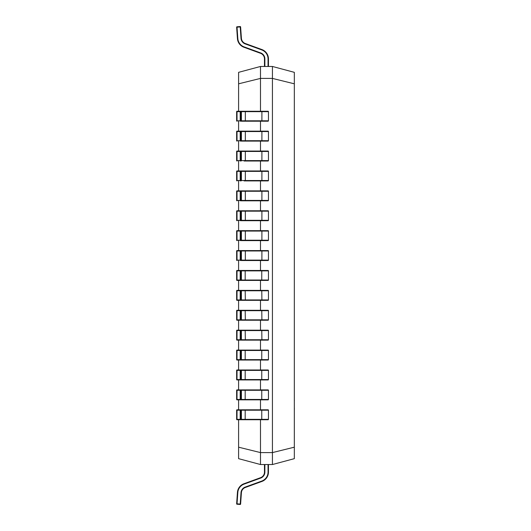 <?xml version="1.0" encoding="UTF-8"?>
<svg xmlns="http://www.w3.org/2000/svg" width="531" height="531" viewBox="0 0 531 531"><rect width="100%" height="100%" fill="white"/><g stroke="black" fill="none" stroke-linecap="round" stroke-linejoin="round"><path stroke-width="0.8" d="M264.471 66.468L264.471 58.908A5.974 5.974 0 0 0 260.542 53.299L243.961 47.259A9.95 9.95 0 0 1 237.437 38.604L236.64 27.2L237.032 27.167L237.835 38.577A9.551 9.551 0 0 0 244.094 46.887L260.675 52.921A6.372 6.372 0 0 1 264.869 58.908L264.869 66.468M268.049 66.468L268.049 58.908A9.551 9.551 0 0 0 261.763 49.927L245.183 43.894A6.372 6.372 0 0 1 241.008 38.351L240.211 26.948L237.032 27.167L237.005 26.776A0.398 0.398 0 0 0 236.64 27.2A0.398 0.398 0 0 1 237.005 26.776L240.185 26.55L240.609 26.922A0.398 0.398 0 0 0 240.211 26.55A0.398 0.398 0 0 1 240.609 26.922L241.406 38.325A5.974 5.974 0 0 0 245.322 43.522L261.902 49.556A9.95 9.95 0 0 1 268.447 58.908L268.447 66.468M244.094 409.799L237.032 409.799L237.005 419.351L236.634 419.351L236.64 410.197A0.398 0.398 0 0 1 237.032 409.799L268.049 409.799A0.398 0.398 0 0 1 268.447 410.197L240.609 410.197L240.609 419.351L241.406 419.351L241.406 410.197A0.398 0.398 -90 0 0 241.008 409.799M241.008 419.749A0.398 0.398 90 0 0 241.406 419.351L268.447 419.351A0.398 0.398 0 0 1 268.049 419.749L237.032 419.749L237.005 419.351L240.185 419.351L240.211 419.749A0.398 0.398 90 0 0 240.609 419.351L240.185 419.351L240.185 410.197L236.634 410.197L236.634 419.351A0.398 0.398 -90 0 0 237.032 419.749L244.094 419.749M268.447 419.351L268.447 410.197M240.211 409.799L240.609 410.197A0.398 0.398 -90 0 0 240.211 409.799M238.598 111.251L237.032 111.251L238.598 111.251L238.598 72.335L260.489 66.468L272.43 66.468L272.43 78.409L260.489 78.409L260.489 111.251M245.183 121.201L245.322 120.802L261.902 120.802L261.902 111.649L245.322 111.649L245.322 120.802L241.406 120.802A0.398 0.398 90 0 1 241.008 121.201L268.049 121.201A0.398 0.398 0 0 0 268.447 120.802L268.447 111.649A0.398 0.398 0 0 0 268.049 111.251L240.211 111.251L240.185 111.649L237.005 111.649L237.032 121.201A0.398 0.398 -90 0 1 236.64 120.802L236.64 111.649A0.398 0.398 0 0 1 237.032 111.251L240.211 111.251A0.398 0.398 -90 0 1 240.609 111.649L240.609 120.802L241.406 120.802L241.406 111.649L240.185 111.649L240.211 121.201A0.398 0.398 90 0 0 240.609 120.802L236.64 120.802A0.398 0.398 0 0 0 237.032 121.201M244.094 389.893L237.032 389.893L237.005 399.451L236.634 399.451L236.64 390.292A0.398 0.398 0 0 1 237.032 389.893L268.049 389.893A0.398 0.398 0 0 1 268.447 390.292L240.609 390.292L240.609 399.451L241.406 399.451L241.406 390.292A0.398 0.398 -90 0 0 241.008 389.893M241.008 399.85A0.398 0.398 90 0 0 241.406 399.451L268.447 399.451A0.398 0.398 0 0 1 268.049 399.85L237.032 399.85L237.005 399.451L240.185 399.451L240.211 399.85A0.398 0.398 90 0 0 240.609 399.451L240.185 399.451L240.185 390.292L236.634 390.292L236.634 399.451A0.398 0.398 -90 0 0 237.032 399.85L244.094 399.85M260.675 399.85L264.869 399.85M268.447 399.451L268.447 390.292M240.211 389.893L240.609 390.292A0.398 0.398 -90 0 0 240.211 389.893M238.598 131.15L237.032 131.15L238.598 131.15L238.598 121.201M245.183 141.107L245.322 140.708L261.902 140.708L261.902 131.549L245.322 131.549L245.322 140.708L241.406 140.708A0.398 0.398 90 0 1 241.008 141.107L268.049 141.107A0.398 0.398 0 0 0 268.447 140.708L268.447 131.549A0.398 0.398 0 0 0 268.049 131.15L240.211 131.15L240.185 131.549L237.005 131.549L237.032 141.107A0.398 0.398 -90 0 1 236.64 140.708L236.64 131.549A0.398 0.398 0 0 1 237.032 131.15L240.211 131.15A0.398 0.398 -90 0 1 240.609 131.549L240.609 140.708L241.406 140.708L241.406 131.549L240.185 131.549L240.211 141.107A0.398 0.398 90 0 0 240.609 140.708L236.64 140.708A0.398 0.398 0 0 0 237.032 141.107M244.094 369.994L237.032 369.994L237.005 379.546L236.634 379.546L236.64 370.392A0.398 0.398 0 0 1 237.032 369.994L268.049 369.994A0.398 0.398 0 0 1 268.447 370.392L240.609 370.392L240.609 379.546L241.406 379.546L241.406 370.392A0.398 0.398 -90 0 0 241.008 369.994M241.008 379.944A0.398 0.398 90 0 0 241.406 379.546L268.447 379.546A0.398 0.398 0 0 1 268.049 379.944L237.032 379.944L237.005 379.546L240.185 379.546L240.211 379.944A0.398 0.398 90 0 0 240.609 379.546L240.185 379.546L240.185 370.392L236.634 370.392L236.634 379.546A0.398 0.398 -90 0 0 237.032 379.944L244.094 379.944M268.447 379.546L268.447 370.392M240.211 369.994L240.609 370.392A0.398 0.398 -90 0 0 240.211 369.994M238.598 151.056L237.032 151.056L238.598 151.056L238.598 141.107M244.094 161.006L268.049 161.006A0.398 0.398 0 0 0 268.447 160.608L268.447 151.454A0.398 0.398 0 0 0 268.049 151.056L240.211 151.056L240.185 151.454L237.005 151.454L237.032 161.006A0.398 0.398 -90 0 1 236.64 160.608L236.64 151.454A0.398 0.398 0 0 1 237.032 151.056L240.211 151.056A0.398 0.398 -90 0 1 240.609 151.454L240.609 160.608L241.406 160.608L241.406 151.454L240.185 151.454L240.211 161.006A0.398 0.398 90 0 0 240.609 160.608L236.64 160.608A0.398 0.398 0 0 0 237.032 161.006M244.094 350.088L237.032 350.088L237.005 359.64L236.634 359.64L236.64 350.487A0.398 0.398 0 0 1 237.032 350.088L268.049 350.088A0.398 0.398 0 0 1 268.447 350.487L240.609 350.487L240.609 359.64L241.406 359.64L241.406 350.487A0.398 0.398 -90 0 0 241.008 350.088M241.008 360.038A0.398 0.398 90 0 0 241.406 359.64L268.447 359.64A0.398 0.398 0 0 1 268.049 360.038L237.032 360.038L237.005 359.64L240.185 359.64L240.211 360.038A0.398 0.398 90 0 0 240.609 359.64L240.185 359.64L240.185 350.487L236.634 350.487L236.634 359.64A0.398 0.398 -90 0 0 237.032 360.038L244.094 360.038M260.675 360.038L264.869 360.038M268.447 359.64L268.447 350.487M240.211 350.088L240.609 350.487A0.398 0.398 -90 0 0 240.211 350.088M238.598 170.962L237.032 170.962L238.598 170.962L238.598 161.006M244.094 180.912L268.049 180.912A0.398 0.398 0 0 0 268.447 180.513L268.447 171.36A0.398 0.398 0 0 0 268.049 170.962L240.211 170.962L240.185 171.36L237.005 171.36L237.032 180.912A0.398 0.398 -90 0 1 236.64 180.513L236.64 171.36A0.398 0.398 0 0 1 237.032 170.962L240.211 170.962A0.398 0.398 -90 0 1 240.609 171.36L240.609 180.513L241.406 180.513L241.406 171.36L240.185 171.36L240.211 180.912A0.398 0.398 90 0 0 240.609 180.513L236.64 180.513A0.398 0.398 0 0 0 237.032 180.912M244.094 330.182L237.032 330.182L237.005 339.74L236.634 339.74L236.64 330.581A0.398 0.398 0 0 1 237.032 330.182L268.049 330.182A0.398 0.398 0 0 1 268.447 330.581L240.609 330.581L240.609 339.74L241.406 339.74L241.406 330.581A0.398 0.398 -90 0 0 241.008 330.182M245.183 330.182L245.322 339.74L241.406 339.74A0.398 0.398 90 0 1 241.008 340.139L237.032 340.139L237.005 339.74L240.185 339.74L240.211 340.139A0.398 0.398 90 0 0 240.609 339.74L240.185 339.74L240.185 330.581L236.634 330.581L236.634 339.74A0.398 0.398 -90 0 0 237.032 340.139L268.049 340.139A0.398 0.398 0 0 0 268.447 339.74L268.447 330.581M240.211 330.182L240.609 330.581A0.398 0.398 -90 0 0 240.211 330.182M238.598 190.861L237.032 190.861L238.598 190.861L238.598 180.912M245.183 200.818L245.322 200.419L261.902 200.419L261.902 191.26L245.322 191.26L245.322 200.419L241.406 200.419A0.398 0.398 90 0 1 241.008 200.818L268.049 200.818A0.398 0.398 0 0 0 268.447 200.419L268.447 191.26A0.398 0.398 0 0 0 268.049 190.861L240.211 190.861L240.185 191.26L237.005 191.26L237.032 200.818A0.398 0.398 -90 0 1 236.64 200.419L236.64 191.26A0.398 0.398 0 0 1 237.032 190.861L240.211 190.861A0.398 0.398 -90 0 1 240.609 191.26L240.609 200.419L241.406 200.419L241.406 191.26L240.185 191.26L240.211 200.818A0.398 0.398 90 0 0 240.609 200.419L236.64 200.419A0.398 0.398 0 0 0 237.032 200.818M244.094 310.283L237.032 310.283L237.005 319.835L236.634 319.835L236.64 310.681A0.398 0.398 0 0 1 237.032 310.283L268.049 310.283A0.398 0.398 0 0 1 268.447 310.681L240.609 310.681L240.609 319.835L241.406 319.835L241.406 310.681A0.398 0.398 -90 0 0 241.008 310.283M245.183 310.283L245.322 319.835L241.406 319.835A0.398 0.398 90 0 1 241.008 320.233L237.032 320.233L237.005 319.835L240.185 319.835L240.211 320.233A0.398 0.398 90 0 0 240.609 319.835L240.185 319.835L240.185 310.681L236.634 310.681L236.634 319.835A0.398 0.398 -90 0 0 237.032 320.233L268.049 320.233A0.398 0.398 0 0 0 268.447 319.835L268.447 310.681M240.211 310.283L240.609 310.681A0.398 0.398 -90 0 0 240.211 310.283M238.598 210.767L237.032 210.767L238.598 210.767L238.598 200.818M245.183 220.717L245.322 220.319L261.902 220.319L261.902 211.165L245.322 211.165L245.322 220.319L241.406 220.319A0.398 0.398 90 0 1 241.008 220.717L268.049 220.717A0.398 0.398 0 0 0 268.447 220.319L268.447 211.165A0.398 0.398 0 0 0 268.049 210.767L240.211 210.767L240.185 211.165L237.005 211.165L237.032 220.717A0.398 0.398 -90 0 1 236.64 220.319L236.64 211.165A0.398 0.398 0 0 1 237.032 210.767L240.211 210.767A0.398 0.398 -90 0 1 240.609 211.165L240.609 220.319L241.406 220.319L241.406 211.165L240.185 211.165L240.211 220.717A0.398 0.398 90 0 0 240.609 220.319L236.64 220.319A0.398 0.398 0 0 0 237.032 220.717M244.094 290.377L237.032 290.377L237.005 299.935L236.634 299.935L236.64 290.776A0.398 0.398 0 0 1 237.032 290.377L268.049 290.377A0.398 0.398 0 0 1 268.447 290.776L240.609 290.776L240.609 299.935L241.406 299.935L241.406 290.776A0.398 0.398 -90 0 0 241.008 290.377M245.183 290.377L245.322 299.935L241.406 299.935A0.398 0.398 90 0 1 241.008 300.334L237.032 300.334L237.005 299.935L240.185 299.935L240.211 300.334A0.398 0.398 90 0 0 240.609 299.935L240.185 299.935L240.185 290.776L236.634 290.776L236.634 299.935A0.398 0.398 -90 0 0 237.032 300.334L268.049 300.334A0.398 0.398 0 0 0 268.447 299.935L268.447 290.776M240.211 290.377L240.609 290.776A0.398 0.398 -90 0 0 240.211 290.377M238.598 230.666L237.032 230.666L238.598 230.666L238.598 220.717M245.183 240.623L245.322 240.224L261.902 240.224L261.902 231.065L245.322 231.065L245.322 240.224L241.406 240.224A0.398 0.398 90 0 1 241.008 240.623L268.049 240.623A0.398 0.398 0 0 0 268.447 240.224L268.447 231.065A0.398 0.398 0 0 0 268.049 230.666L240.211 230.666L240.185 231.065L237.005 231.065L237.032 240.623A0.398 0.398 -90 0 1 236.64 240.224L236.64 231.065A0.398 0.398 0 0 1 237.032 230.666L240.211 230.666A0.398 0.398 -90 0 1 240.609 231.065L240.609 240.224L241.406 240.224L241.406 231.065L240.185 231.065L240.211 240.623A0.398 0.398 90 0 0 240.609 240.224L236.64 240.224A0.398 0.398 0 0 0 237.032 240.623M244.094 270.478L237.032 270.478L237.005 280.029L236.634 280.029L236.64 270.876A0.398 0.398 0 0 1 237.032 270.478L268.049 270.478A0.398 0.398 0 0 1 268.447 270.876L240.609 270.876L240.609 280.029L241.406 280.029L241.406 270.876A0.398 0.398 -90 0 0 241.008 270.478M241.008 280.428A0.398 0.398 90 0 0 241.406 280.029L268.447 280.029A0.398 0.398 0 0 1 268.049 280.428L237.032 280.428L237.005 280.029L240.185 280.029L240.211 280.428A0.398 0.398 90 0 0 240.609 280.029L240.185 280.029L240.185 270.876L236.634 270.876L236.634 280.029A0.398 0.398 -90 0 0 237.032 280.428L244.094 280.428M260.675 280.428L264.869 280.428M268.447 280.029L268.447 270.876M240.211 270.478L240.609 270.876A0.398 0.398 -90 0 0 240.211 270.478M238.598 250.572L237.032 250.572L238.598 250.572L238.598 240.623M245.183 260.522L245.322 260.124L261.902 260.124L261.902 250.971L245.322 250.971L245.322 260.124L241.406 260.124A0.398 0.398 90 0 1 241.008 260.522L268.049 260.522A0.398 0.398 0 0 0 268.447 260.124L268.447 250.971A0.398 0.398 0 0 0 268.049 250.572L240.211 250.572L240.185 250.971L237.005 250.971L237.032 260.522A0.398 0.398 -90 0 1 236.64 260.124L236.64 250.971A0.398 0.398 0 0 1 237.032 250.572L240.211 250.572A0.398 0.398 -90 0 1 240.609 250.971L240.609 260.124L241.406 260.124L241.406 250.971L240.185 250.971L240.211 260.522A0.398 0.398 90 0 0 240.609 260.124L236.64 260.124A0.398 0.398 0 0 0 237.032 260.522M244.094 250.572L237.835 250.572M237.032 250.572L236.634 250.971L236.634 260.124M237.032 270.478L237.835 270.478M244.094 230.666L237.835 230.666M260.675 240.623L264.869 240.623M264.869 230.666L260.675 230.666M237.032 230.666L236.634 231.065L236.634 240.224M237.032 290.377L237.835 290.377M244.094 210.767L237.835 210.767M244.094 220.717L260.675 220.717M237.032 210.767L236.634 211.165L236.634 220.319M237.032 310.283L237.835 310.283M244.094 190.861L237.835 190.861M237.032 190.861L236.634 191.26L236.634 200.419M237.032 330.182L237.835 330.182M244.094 170.962L237.835 170.962M260.675 180.912L264.869 180.912M237.032 170.962L236.634 171.36L236.634 180.513M237.032 350.088L237.835 350.088M244.094 151.056L237.835 151.056M237.032 151.056L236.634 151.454L236.634 160.608M237.032 369.994L237.835 369.994M244.094 131.15L237.835 131.15M244.094 141.107L264.869 141.107M237.032 131.15L236.634 131.549L236.634 140.708M237.032 389.893L237.835 389.893M244.094 111.251L237.835 111.251M260.675 121.201L264.869 121.201M237.032 111.251L236.634 111.649L236.634 120.802M264.869 464.532L264.869 472.092A6.372 6.372 0 0 1 260.675 478.079L244.094 484.113A9.551 9.551 0 0 0 237.835 492.423L237.032 503.833L240.211 504.052L240.185 504.45L237.005 504.224A0.398 0.398 0 0 1 236.64 503.8L237.437 492.396A9.95 9.95 0 0 1 243.961 483.741L260.542 477.701A5.974 5.974 0 0 0 264.471 472.092L264.471 464.532M268.447 464.532L268.447 472.092A9.95 9.95 0 0 1 261.902 481.444L245.322 487.478A5.974 5.974 0 0 0 241.406 492.675L240.609 504.078A0.398 0.398 0 0 1 240.185 504.45M236.64 503.8L237.005 504.224M237.032 409.799L237.835 409.799M272.43 66.468L294.327 72.335L294.327 458.665L272.43 464.532L260.489 464.532L260.489 452.591L272.43 452.591L272.43 78.409L294.327 83.812M260.489 464.532L238.598 458.665L238.598 419.749M238.598 409.799L238.598 399.85M238.598 389.893L238.598 379.944M238.598 369.994L238.598 360.038M238.598 350.088L238.598 340.139M238.598 330.182L238.598 320.233M238.598 310.283L238.598 300.334M238.598 290.377L238.598 280.428M238.598 270.478L238.598 260.522M260.489 121.201L260.489 131.15M260.489 141.107L260.489 151.056M260.489 161.006L260.489 170.962M260.489 180.912L260.489 190.861M260.489 200.818L260.489 210.767M260.489 220.717L260.489 230.666M260.489 240.623L260.489 250.572M260.489 260.522L260.489 270.478M260.489 280.428L260.489 290.377M260.489 300.334L260.489 310.283M260.489 320.233L260.489 330.182M260.489 340.139L260.489 350.088M260.489 360.038L260.489 369.994M260.489 379.944L260.489 389.893M260.489 399.85L260.489 409.799M260.489 419.749L260.489 452.591L238.598 447.188M260.489 66.468L260.489 78.409L238.598 83.812M272.43 464.532L272.43 452.591L294.327 447.188M294.327 383.574L294.327 400.108M294.366 400.108L294.366 400.58M294.366 408.147L294.327 408.478M294.327 400.241L294.327 408.339M294.366 408.478L294.327 410.509M244.094 46.887L243.961 47.259A9.95 9.95 0 0 1 237.437 38.604L237.835 38.577M241.008 38.351L241.406 38.325A5.974 5.974 0 0 0 245.322 43.522L245.183 43.894M264.869 58.908L264.471 58.908A5.974 5.974 0 0 0 260.542 53.299L260.675 52.921M261.763 49.927L261.902 49.556A9.95 9.95 0 0 1 268.447 58.908L268.049 58.908M245.183 419.749L245.183 409.799M261.763 419.749L261.763 409.799M236.634 419.351L236.64 419.351A0.398 0.398 0 0 0 237.032 419.749M245.183 399.85L245.183 389.893M261.763 399.85L261.763 389.893M236.634 399.451L236.64 399.451A0.398 0.398 0 0 0 237.032 399.85M245.183 379.944L245.183 369.994M261.763 379.944L261.763 369.994M236.634 379.546L236.64 379.546A0.398 0.398 0 0 0 237.032 379.944M245.183 360.038L245.183 350.088M261.763 360.038L261.763 350.088M236.634 359.64L236.64 359.64A0.398 0.398 0 0 0 237.032 360.038M245.183 340.139L245.322 339.74L261.902 339.74L261.763 330.182M261.763 340.139L261.902 339.74L268.447 339.74M236.634 339.74L236.64 339.74A0.398 0.398 0 0 0 237.032 340.139M245.183 320.233L245.322 319.835L261.902 319.835L261.763 310.283M261.763 320.233L261.902 319.835L268.447 319.835M236.634 319.835L236.64 319.835A0.398 0.398 0 0 0 237.032 320.233M245.183 300.334L245.322 299.935L261.902 299.935L261.763 290.377M261.763 300.334L261.902 299.935L268.447 299.935M236.634 299.935L236.64 299.935A0.398 0.398 0 0 0 237.032 300.334M245.183 280.428L245.183 270.478M261.763 280.428L261.763 270.478M236.634 280.029L236.64 280.029A0.398 0.398 0 0 0 237.032 280.428M245.183 250.572L245.322 250.971L241.406 250.971A0.398 0.398 -90 0 0 241.008 250.572M261.763 260.522L261.902 260.124L268.447 260.124M268.447 250.971L261.902 250.971L261.763 250.572M245.183 230.666L245.322 231.065L241.406 231.065A0.398 0.398 -90 0 0 241.008 230.666M261.763 240.623L261.902 240.224L268.447 240.224M268.447 231.065L261.902 231.065L261.763 230.666M245.183 210.767L245.322 211.165L241.406 211.165A0.398 0.398 -90 0 0 241.008 210.767M261.763 220.717L261.902 220.319L268.447 220.319M268.447 211.165L261.902 211.165L261.763 210.767M245.183 190.861L245.322 191.26L241.406 191.26A0.398 0.398 -90 0 0 241.008 190.861M261.763 200.818L261.902 200.419L268.447 200.419M268.447 191.26L261.902 191.26L261.763 190.861M241.008 180.912A0.398 0.398 90 0 0 241.406 180.513L245.322 180.513L245.322 171.36L241.406 171.36A0.398 0.398 -90 0 0 241.008 170.962M245.183 180.912L245.322 180.513L261.902 180.513L261.902 171.36L245.322 171.36L245.183 170.962M261.763 180.912L261.902 180.513L268.447 180.513M268.447 171.36L261.902 171.36L261.763 170.962M241.008 161.006A0.398 0.398 90 0 0 241.406 160.608L245.322 160.608L245.322 151.454L241.406 151.454A0.398 0.398 -90 0 0 241.008 151.056M245.183 161.006L245.322 160.608L261.902 160.608L261.902 151.454L245.322 151.454L245.183 151.056M261.763 161.006L261.902 160.608L268.447 160.608M268.447 151.454L261.902 151.454L261.763 151.056M245.183 131.15L245.322 131.549L241.406 131.549A0.398 0.398 -90 0 0 241.008 131.15M261.763 141.107L261.902 140.708L268.447 140.708M268.447 131.549L261.902 131.549L261.763 131.15M245.183 111.251L245.322 111.649L241.406 111.649A0.398 0.398 -90 0 0 241.008 111.251M261.763 121.201L261.902 120.802L268.447 120.802M268.447 111.649L261.902 111.649L261.763 111.251M240.609 504.078L240.211 504.052L241.008 492.649A6.372 6.372 0 0 1 245.183 487.106L261.763 481.073A9.551 9.551 0 0 0 268.049 472.092L268.049 464.532M237.835 492.423L237.437 492.396A9.95 9.95 0 0 1 243.961 483.741L244.094 484.113M245.183 487.106L245.322 487.478A5.974 5.974 0 0 0 241.406 492.675L241.008 492.649M260.675 478.079L260.542 477.701A5.974 5.974 0 0 0 264.471 472.092L264.869 472.092M268.049 472.092L268.447 472.092A9.95 9.95 0 0 1 261.902 481.444L261.763 481.073"/></g></svg>
